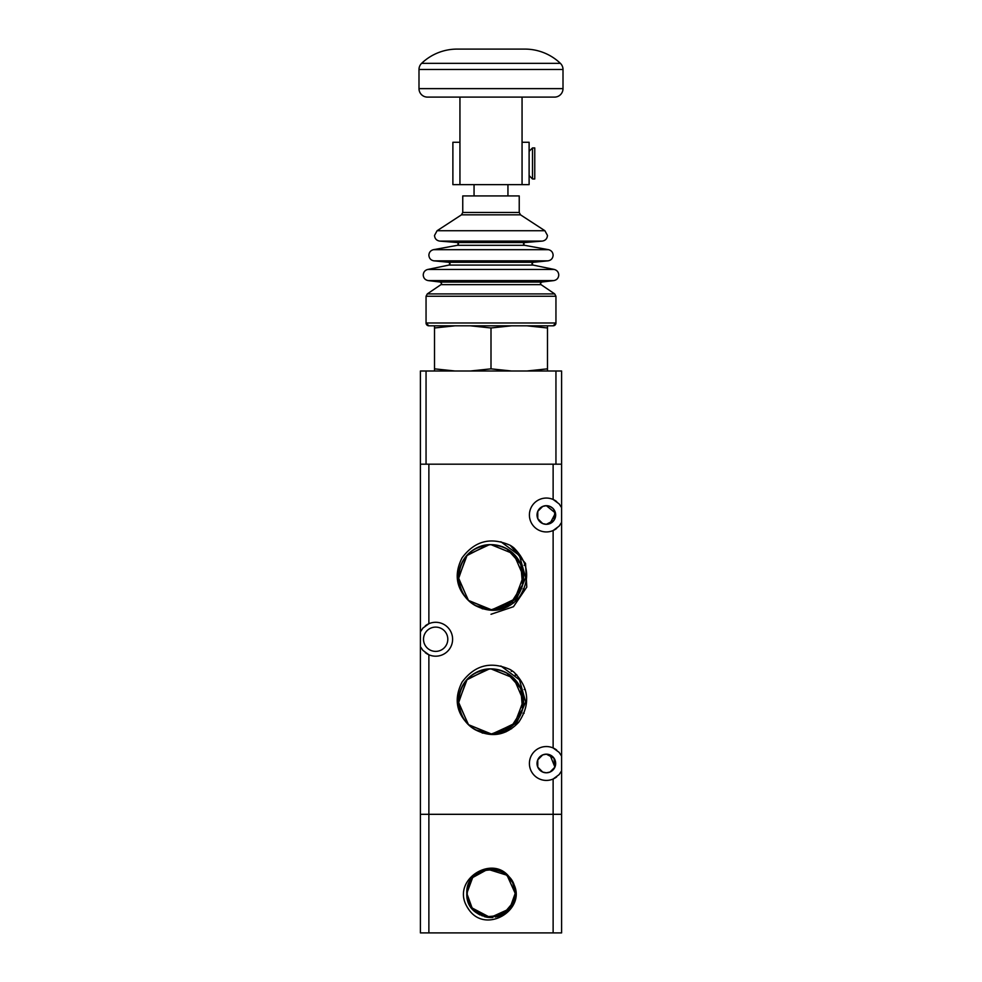 <?xml version="1.0" encoding="UTF-8"?>
<svg xmlns="http://www.w3.org/2000/svg" width="982" height="982" viewBox="0 0 982 982"><rect width="100%" height="100%" fill="white"/><g stroke="black" fill="none" stroke-linecap="round" stroke-linejoin="round"><path stroke-width="1.47" d="M425.316 625.816A16.94 16.94 0 0 1 452.604 639.245A16.94 16.94 0 0 1 428.876 654.773L422.898 650.379L420.406 646.622L420.406 814.311L561.594 814.311L561.594 770.87A16.94 16.94 0 0 1 561.422 771.214M561.422 507.277A16.94 16.94 0 0 1 561.594 507.62L561.594 522.387L559.114 526.143L553.124 530.525A16.94 16.94 0 0 1 529.408 514.998A16.94 16.94 0 0 1 553.124 499.47L559.114 503.864L561.594 507.62L561.594 371L420.406 371L420.406 631.856L422.898 628.099L428.876 623.717L428.876 464.179L553.124 464.179L553.124 499.47A16.94 16.94 0 0 1 556.684 501.581M556.684 528.414A16.94 16.94 0 0 1 553.124 530.525L553.124 747.953L559.114 752.347L561.594 756.091L561.594 770.87L559.114 774.614L553.124 779.008A16.94 16.94 0 0 1 529.408 763.48A16.94 16.94 0 0 1 556.684 750.064M546.348 754.164L549.994 754.9L554.916 767.126L549.994 772.061L546.348 772.797L542.702 772.061L537.768 767.126L537.768 759.835L542.702 754.9L546.348 754.164L542.702 754.9L537.768 759.835L537.768 767.126L542.702 772.061L546.348 772.797A9.317 9.317 0 0 1 537.031 763.48A9.317 9.317 0 0 1 546.348 754.164A9.317 9.317 0 0 1 555.665 763.48A9.317 9.317 0 0 1 546.348 772.797L549.994 772.061L554.916 767.126L553.983 758.141L546.348 754.164M546.348 505.681L549.994 506.43L552.94 508.418L554.916 511.352L553.983 520.337L546.348 524.314L544.47 524.13L542.702 523.578L537.768 518.656L537.768 511.352L542.702 506.43L546.348 505.681L542.702 506.43L537.768 511.352L537.768 518.656L542.702 523.578L546.348 524.314A9.317 9.317 0 0 1 537.031 514.998A9.317 9.317 0 0 1 546.348 505.681A9.317 9.317 0 0 1 555.665 514.998A9.317 9.317 0 0 1 546.348 524.314L549.994 523.578L555.468 513.083L546.348 505.681M524.13 713.227L523.001 713.227M524.167 689.499L525.26 689.499M524.13 588.979L523.001 588.979M524.167 565.264L525.26 565.264M561.422 755.759A16.94 16.94 0 0 1 561.594 756.091L561.594 522.387A16.94 16.94 0 0 1 561.422 522.731M435.664 651.385A12.14 12.14 0 0 1 423.512 639.245A12.14 12.14 0 0 1 435.664 627.105A12.14 12.14 0 0 1 447.804 639.245A12.14 12.14 0 0 1 435.664 651.385M420.578 646.966A16.94 16.94 0 0 1 420.406 646.622L420.406 631.856A16.94 16.94 0 0 1 420.578 631.512M561.594 814.311L561.594 932.9L561.594 814.311L420.406 814.311L420.406 932.9L428.876 932.9L428.876 654.773A16.94 16.94 0 0 1 425.316 652.662M489.392 544.691L467.199 555.039L458.545 577.932L468.328 600.37L491 609.589C472.526 608.03 461.749 598.099 458.643 579.822C456.581 561.581 472.649 544.114 491 544.654C509.314 546.176 520.079 555.972 523.332 574.053C525.615 592.404 509.486 610.141 491 609.589C472.858 608.116 462.092 598.431 458.717 580.546C456.2 562.085 472.379 544.089 491 544.654C508.983 546.09 519.736 555.652 523.259 573.341C525.996 591.9 509.756 610.166 491 609.589C473.189 608.202 462.448 598.75 458.79 581.258C455.808 562.6 472.109 544.065 491 544.654C508.651 546.004 519.368 555.333 523.16 572.616C526.389 591.385 510.026 610.19 491 609.589C473.52 608.275 462.817 599.069 458.901 581.982C455.427 563.116 471.839 544.04 491 544.654C508.332 545.931 519.012 555.014 523.05 571.905C526.757 590.857 510.309 610.215 491 609.589L475.313 605.55A32.467 32.467 0 0 1 469.997 601.892C456.249 589.261 453.598 574.593 462.068 557.862C474.748 540.861 490.804 536.7 510.272 545.354A37.156 37.156 0 0 1 513.856 547.833C529.114 563.312 530.722 580.043 518.705 598.038C506.061 611.295 491.589 613.799 475.313 605.55M488.042 544.789L466.524 555.787L458.569 578.607L468.574 600.603L491 609.589C471.532 607.748 460.705 597.105 458.533 577.662C460.202 557.653 471.029 546.655 491 544.654L513.574 553.774L523.455 576.017L515.108 598.873L493.222 609.515M500.354 546.029A32.467 32.467 0 0 0 491 544.654L513.721 553.922L523.467 576.434L514.678 599.339L492.375 609.564M469.997 601.892A32.467 32.467 0 0 1 491 544.654L491.773 544.654M492.019 544.666L501.581 546.422M506.872 548.791L520.791 564.208L522.522 584.916L511.34 602.432L491.822 609.589M481.303 608.116A32.467 32.467 0 0 0 488.226 609.478M489.392 668.926L467.199 679.274L458.545 702.167L468.328 724.606L491 733.836C472.526 732.265 461.749 722.347 458.643 704.069C456.581 685.829 472.649 668.361 491 668.889C509.314 670.411 520.079 680.219 523.332 698.3C525.615 716.651 509.486 734.376 491 733.836C472.858 732.351 462.092 722.666 458.717 704.781C456.2 686.332 472.379 668.337 491 668.889C508.983 670.325 519.736 679.888 523.259 697.576C525.996 716.136 509.756 734.401 491 733.836C473.189 732.437 462.448 722.998 458.79 705.506C455.808 686.835 472.109 668.312 491 668.889C508.651 670.24 519.368 679.569 523.16 696.864C526.389 715.62 510.026 734.426 491 733.836C473.52 732.523 462.817 723.317 458.901 706.218C455.427 687.363 471.839 668.288 491 668.889C508.332 670.166 519.012 679.249 523.05 696.152C526.757 715.105 510.309 734.45 491 733.836L475.313 729.786A32.467 32.467 0 0 1 469.997 726.128C456.249 713.509 453.598 698.828 462.068 682.109C474.748 665.109 490.804 660.935 510.272 669.601A37.156 37.156 0 0 1 513.856 672.069C529.114 687.547 530.722 704.278 518.705 722.273C506.061 735.543 491.589 738.047 475.313 729.786M488.042 669.024L466.524 680.023L458.569 702.842L468.574 724.839L491 733.836C471.532 731.983 460.705 721.34 458.533 701.897C460.202 681.901 471.029 670.89 491 668.889L513.574 678.01L523.455 700.252L515.108 723.12L493.222 733.763M500.354 670.264A32.467 32.467 0 0 0 491 668.889L513.721 678.157L523.467 700.669L514.678 723.587L492.375 733.799M469.997 726.128A32.467 32.467 0 0 1 491 668.889L491.626 668.902M492.019 668.902L501.581 670.657M506.872 673.026L520.791 688.456L522.522 709.164L511.34 726.68L491.822 733.824M481.303 732.351A32.467 32.467 0 0 0 488.226 733.714M505.89 731.897L504.073 731.516M507.068 606.778L506.184 606.766M511.241 671.32L512.285 671.148M507.719 606.802L505.988 606.766M506.246 606.766L505.3 606.778M511.585 728.767L510.37 728.325M515.66 675.174L516.79 674.867M513.819 602.874L512.457 602.617M513.868 672.081L511.536 670.399M491 614.278L513.463 606.716L526.782 587.113L525.542 563.459L510.259 545.354L513.881 547.846L511.536 546.164M489.687 609.564L482.162 608.742M500.894 541.757L519.429 555.517L525.665 577.698L516.618 598.848L496.119 609.184L493.394 609.503M496.119 609.184A32.467 32.467 0 0 0 501.52 546.397M500.894 665.992L519.429 679.753L525.665 701.934L516.618 723.083L496.119 733.431L493.394 733.75M489.687 733.812L482.162 732.989M496.119 733.431A32.467 32.467 0 0 0 501.52 670.645M515.28 674.794L516.471 674.524M556.684 776.897A16.94 16.94 0 0 1 553.124 779.008L553.124 932.9L561.594 932.9M468.328 908.878L469.052 909.884A27.471 27.471 0 0 1 466.524 905.834C451.29 878.227 496.192 852.069 511.413 880.375C500.022 859.999 465.468 870.064 466.806 893.375C465.308 924.59 516.692 924.578 515.206 893.375L512.702 882.671L505.742 874.176M467.309 888.44L466.806 893.375A24.194 24.194 0 0 1 511.659 880.756C530.378 906.852 487.146 935.699 469.04 909.872L468.93 909.713M500.304 871.034L496.315 869.77M491.025 869.168L485.722 869.757M479.633 872.004L476.135 874.287M472.305 878.006L469.506 882.253M467.727 886.746L467.015 896.505A24.194 24.194 0 0 1 466.867 895.044M467.027 896.652L468.979 903.379M471.556 907.773L484.531 916.685M489.797 917.532L504.92 913.162M508.922 909.639L511.953 905.478M514.298 899.917L515.206 893.375L507.043 875.244L488.066 869.352M481.757 871.009L478.074 872.912M471.925 878.497L470.623 880.326M466.831 894.541L468.07 901.095M470.869 906.791L482.272 915.936M490.374 917.556L492.755 917.507M500.771 915.506L503.926 913.825M509.302 909.197L510.812 907.27M513.66 901.881L515.206 893.436M495.689 917.102L509.695 908.731L515.206 893.375L513.93 885.617M511.769 880.952L508.541 876.705M503.484 872.642L500.832 871.267M468.795 883.763L467.039 890.023M470.292 905.883L471.888 908.203M477.534 913.469L480.088 914.966M513.242 902.912L514.273 899.978M512.26 881.811L510.849 879.516M504.625 873.366L501.912 871.771M494.584 869.438L491.638 869.18M484.003 870.212L480.149 871.746M474.772 875.416L471.949 878.46M468.758 883.861L466.953 890.674M466.806 893.301L472.44 908.89L486.728 917.188L503.005 914.377L513.684 901.783M469.224 903.906L470.574 906.349M475.619 912.045L478.025 913.788M485.083 916.832L487.993 917.372M511.585 880.645L510.861 879.553M507.203 875.404L502.968 872.335M498.009 870.212L492.817 869.242M487.489 869.426L472.686 877.552L466.806 893.375L471.986 908.325L485.28 916.881L501.016 915.396L512.481 904.508M514.642 898.555L515.206 893.313M508.075 876.226L504.085 873.01M499.2 870.604L497.506 870.064M488.68 869.291L486.925 869.524M478.602 872.593L477.117 873.55M470.93 879.847L466.806 893.375C465.308 924.59 516.692 924.578 515.206 893.375L514.138 886.28M509.744 878.055L508.958 877.159M491.049 869.168L489.282 869.23M472.33 877.982L471.52 879.025M467.567 887.372L466.806 893.375A24.194 24.194 0 0 0 466.855 894.897M466.806 893.976L467.641 899.672M471.47 907.65L490.3 917.556L509.67 908.755M514.102 900.58L515.084 895.719M515.133 895.13A24.194 24.194 0 0 0 515.206 893.375C516.692 862.147 465.308 862.159 466.806 893.375M470.01 905.404L471.409 907.564M477.031 913.125L479.363 914.586M486.814 917.2L489.146 917.495M497.408 916.697L499.642 915.973M506.773 911.726L508.701 909.872M512.997 903.452L513.991 900.899M515.12 891.386A24.194 24.194 0 0 1 515.206 893.375L515.12 891.386A24.194 24.194 0 0 0 511.659 880.756M467.948 908.301L466.61 905.993M469.04 909.872L466.929 906.607M428.876 932.9L553.124 932.9M459.944 142.28L452.886 142.28L452.886 184.641L522.056 184.641L522.056 97.108L491 97.108L554.535 97.108A8.47 8.47 0 0 0 563.005 88.626L418.995 88.626A8.47 8.47 0 0 0 427.465 97.108L491 97.108M522.056 184.641L529.114 184.641L529.114 142.28L522.056 142.28M560.391 63.351A51.359 51.359 0 0 0 524.879 49.1L457.121 49.1A51.359 51.359 0 0 0 421.609 63.351A8.47 8.47 0 0 0 418.995 69.477L563.005 69.477A8.47 8.47 0 0 0 560.391 63.351L421.609 63.351M470.427 371L491 368.839L511.573 371M491 325.815L553.124 325.815A2.823 2.823 90 0 0 555.947 322.992L426.053 322.992A2.823 2.823 90 0 0 428.876 325.815L511.573 325.815L491 327.976L470.427 325.815M420.406 464.179L561.594 464.179M532.502 147.926L534.76 147.926L534.76 178.982L532.502 178.982L532.502 147.926L529.114 151.314M547.477 325.815L547.477 327.976L526.904 325.815M455.096 325.815L434.523 327.976L434.523 325.815M526.904 371L547.477 368.839L547.477 371M434.523 371L434.523 368.839L455.096 371M491 327.976L491 368.839M547.477 327.976L547.477 368.839M434.523 327.976L434.523 368.839M462.755 212.468L462.755 195.934L519.232 195.934L519.232 212.468L462.755 212.468L461.479 214.837L520.521 214.837L544.912 230.733L437.088 230.733L434.523 235.459C434.793 238.675 436.524 240.553 439.715 241.093L542.285 241.093C545.464 240.553 547.195 238.675 547.465 235.459L544.912 230.733M555.947 371L555.947 464.179M426.053 464.179L426.053 371M433.97 260.844L548.017 260.844C551.16 260.279 552.854 258.401 553.124 255.222C552.903 252.264 551.368 250.41 548.484 249.674L433.516 249.674C430.632 250.41 429.085 252.264 428.876 255.222C429.146 258.401 430.84 260.279 433.97 260.844L448.786 262.292L533.214 262.292L548.017 260.844M428.201 280.594L553.799 280.594C556.855 279.98 558.513 278.115 558.77 274.997C558.562 272.088 557.064 270.246 554.265 269.461L427.735 269.461C424.924 270.246 423.426 272.088 423.23 274.997C423.475 278.115 425.132 279.98 428.201 280.594L440.341 282.055L541.659 282.055L553.799 280.594M524.769 242.529L523.467 243.929L524.634 245.316L457.367 245.316L458.52 243.929L457.231 242.529L524.769 242.529L542.285 241.093M448.786 262.292L450.051 263.692L448.934 265.079L533.066 265.079L554.265 269.461M440.341 282.055L441.581 283.467L440.967 284.633L541.033 284.633L554.707 293.913L427.293 293.913L426.053 296.257L555.947 296.257L555.947 322.992L553.124 325.815M563.005 88.626L563.005 69.477M507.94 184.641L507.94 195.934M529.114 175.594L532.502 178.982M474.06 184.641L474.06 195.934M418.995 88.626L418.995 69.477M459.944 184.641L459.944 97.108M541.033 284.633L540.407 283.467L541.659 282.055M533.066 265.079L531.937 263.692L533.214 262.292M524.634 245.316L548.484 249.674M520.521 214.837L519.232 212.468M426.053 296.257L426.053 322.992L428.876 325.815M554.707 293.913L555.947 296.257M440.967 284.633L427.293 293.913M461.479 214.837L437.088 230.733M448.934 265.079L427.735 269.461M457.367 245.316L433.516 249.674M457.231 242.529L439.715 241.093"/></g></svg>
